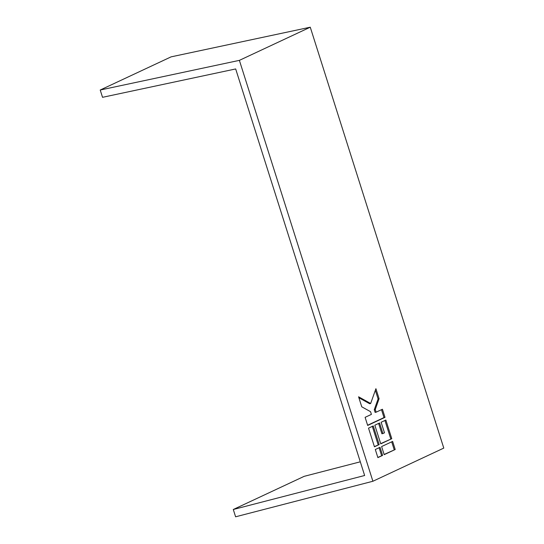 <?xml version="1.0" encoding="UTF-8"?>
<svg xmlns="http://www.w3.org/2000/svg" width="544" height="544" viewBox="0 0 544 544"><rect width="100%" height="100%" fill="white"/><g stroke="black" fill="none" stroke-linecap="round" stroke-linejoin="round"><path stroke-width="0.82" d="M235.674 68.945L364.643 475.497L233.288 509.497L235.606 516.8L372.898 481.256L443.782 448.093L310.264 27.2L171.102 56.855L100.218 90.018L102.537 97.315L235.674 68.945M310.264 27.2L239.38 60.364L372.898 481.256M239.38 60.364L100.218 90.018M360.298 461.808L304.171 476.34L233.288 509.497M380.752 443.856L391.775 438.695L385.859 420.043L381.133 422.253L384.479 432.8L382.901 433.534L379.562 422.994L374.836 425.204L380.752 443.856M384.18 454.668L395.209 449.507L392.632 441.402L381.609 446.556L384.18 454.668M374.449 446.801L379.175 444.591L373.259 425.938L368.533 428.148L374.449 446.801M358.584 396.794L361.76 406.803L370.546 411.686L371.402 414.392L365.106 417.336L367.676 425.449L385.002 417.343L382.432 409.231L376.128 412.182L375.272 409.476L379.086 398.698L375.911 388.688L370.661 403.505L358.584 396.794M377.883 457.613L382.609 455.403L380.032 447.297L375.306 449.507L377.883 457.613M377.815 457.416L382.609 455.403M381.609 455.641L379.1 447.732M370.661 403.505L369.668 403.743L358.89 397.752M376.128 412.182L375.136 412.413L374.272 409.714L378.094 398.936L375.346 390.286M378.094 398.936L379.086 398.698M374.272 409.714L375.272 409.476M367.615 425.245L384.003 417.574L381.494 409.666M384.003 417.574L385.002 417.343M374.388 446.604L379.175 444.591M378.175 444.829L372.327 426.374M384.118 454.464L395.209 449.507M394.21 449.745L391.7 441.837M380.684 443.652L391.775 438.695M382.901 433.534L381.908 433.772L378.624 423.429M390.782 438.933L384.928 420.478"/></g></svg>
